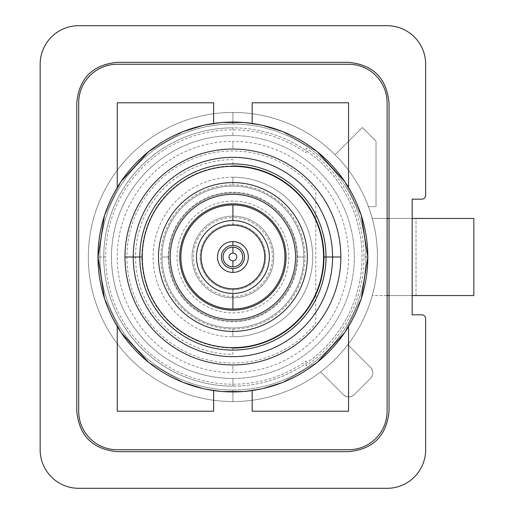 <?xml version="1.0" encoding="UTF-8"?>
<svg xmlns="http://www.w3.org/2000/svg" width="514" height="514" viewBox="0 0 514 514"><rect width="100%" height="100%" fill="white"/><g stroke="black" fill="none" stroke-linecap="round" stroke-linejoin="round"><path stroke-width="0.39" stroke-dasharray="2.57 1.93" d="M232.906 127.857L232.906 135.567A121.432 121.432 0 0 0 111.474 257A121.432 121.432 0 0 0 232.906 378.433L232.906 386.142A129.142 129.142 0 0 1 103.764 257A129.142 129.142 0 0 1 232.906 127.857A129.142 129.142 0 0 1 362.049 257A129.142 129.142 0 0 1 232.906 386.142L232.906 378.433A121.432 121.432 0 0 1 111.474 257A121.432 121.432 0 0 1 232.906 135.567A121.432 121.432 0 0 0 111.474 257A121.432 121.432 0 0 0 232.906 378.433A121.432 121.432 0 0 0 354.339 257A121.432 121.432 0 0 0 232.906 135.567L232.906 127.857A129.142 129.142 0 0 1 362.049 257A129.142 129.142 0 0 1 232.906 386.142A129.142 129.142 0 0 1 103.764 257A129.142 129.142 0 0 1 232.906 127.857M232.906 124.002L232.906 112.438A144.562 144.562 0 0 0 88.344 257A144.562 144.562 0 0 0 232.906 401.562L232.906 389.998A132.998 132.998 0 0 1 99.909 257A132.998 132.998 0 0 1 232.906 124.002A132.998 132.998 0 0 1 365.904 257A132.998 132.998 0 0 1 232.906 389.998L232.906 401.562A144.562 144.562 0 0 0 377.469 257A144.562 144.562 0 0 0 232.906 112.438L232.906 124.002A132.998 132.998 0 0 0 99.909 257A132.998 132.998 0 0 0 232.906 389.998A132.998 132.998 0 0 0 365.904 257A132.998 132.998 0 0 0 232.906 124.002M315.789 294.708L315.789 323.1A106.012 106.012 0 0 1 160.798 334.71A106.012 106.012 0 0 1 160.798 179.29A106.012 106.012 0 0 1 315.789 190.9L315.789 219.292M315.789 220.255L315.789 293.745M125.024 175.968A134.925 134.925 0 0 0 121.246 181.256A134.925 134.925 0 0 1 125.024 175.968M344.573 181.269A134.925 134.925 0 0 0 340.872 176.084A134.925 134.925 0 0 1 344.573 181.269M340.788 338.032A134.925 134.925 0 0 0 344.566 332.744A134.925 134.925 0 0 1 340.788 338.032M121.24 332.731A134.925 134.925 0 0 0 124.941 337.916A134.925 134.925 0 0 1 121.24 332.731M320.588 371.937A144.562 144.562 0 0 0 232.906 112.438A144.562 144.562 0 0 1 377.469 257A144.562 144.562 0 0 1 232.906 401.562A144.562 144.562 0 0 0 320.588 371.937A144.562 144.562 0 0 1 88.344 257A144.562 144.562 0 0 1 335.128 154.778L362.389 127.517L376.017 141.151L376.017 206.686L368.429 206.686A144.562 144.562 0 0 1 372.232 295.55L416.019 295.55L416.019 218.45L372.232 218.45L473.844 218.45L416.019 218.45L416.019 295.55L473.844 295.55L473.844 218.45L473.844 295.55L372.232 295.55A144.562 144.562 0 0 1 347.843 344.682L370.562 367.401A7.71 7.71 0 0 1 370.562 378.304L354.21 394.656A7.71 7.71 0 0 1 343.307 394.656L320.588 371.937L343.307 394.656C347.021 397.65 350.657 397.65 354.21 394.656L370.562 378.304C373.549 374.757 373.549 371.121 370.562 367.401L347.843 344.682A144.562 144.562 0 0 1 320.588 371.937L343.307 394.656A7.71 7.71 0 0 0 354.21 394.656L370.562 378.304L354.21 394.656C350.657 397.65 347.021 397.65 343.307 394.656L320.588 371.937M232.906 135.567A121.432 121.432 0 0 1 354.339 257A121.432 121.432 0 0 1 232.906 378.433A121.432 121.432 0 0 0 354.339 257A121.432 121.432 0 0 0 232.906 135.567M389.034 218.45L412.164 218.45L412.164 199.175L412.164 295.55L389.034 295.55L412.164 295.55L412.164 218.45L389.034 218.45M387.106 295.55L372.232 295.55L387.106 295.55M412.164 314.825L412.164 295.55L412.164 314.825M421.801 199.175A3.855 3.855 0 0 0 425.656 195.32L425.656 64.25A38.55 38.55 0 0 0 387.106 25.7L78.706 25.7A38.55 38.55 0 0 0 40.156 64.25L40.156 449.75A38.55 38.55 0 0 0 78.706 488.3L387.106 488.3A38.55 38.55 0 0 0 425.656 449.75L425.656 318.68A3.855 3.855 0 0 0 421.801 314.825A3.855 3.855 0 0 1 425.656 318.68L425.656 449.75A38.55 38.55 0 0 1 387.106 488.3L78.706 488.3A38.55 38.55 0 0 1 40.156 449.75L40.156 64.25A38.55 38.55 0 0 1 78.706 25.7L387.106 25.7A38.55 38.55 0 0 1 425.656 64.25L425.656 195.32A3.855 3.855 0 0 1 421.801 199.175M232.906 112.438A144.562 144.562 0 0 0 88.344 257A144.562 144.562 0 0 0 232.906 401.562A144.562 144.562 0 0 1 88.344 257A144.562 144.562 0 0 1 232.906 112.438M348.556 64.25A38.55 38.55 0 0 1 387.106 102.8L387.106 411.2A38.55 38.55 0 0 1 348.556 449.75L117.256 449.75A38.55 38.55 0 0 1 78.706 411.2L78.706 102.8A38.55 38.55 0 0 1 117.256 64.25L348.556 64.25M117.256 187.501A134.925 134.925 0 0 1 213.631 123.456A134.925 134.925 0 0 0 117.256 187.501L117.256 102.8L117.256 187.501M213.631 102.8L117.256 102.8L213.631 102.8M348.556 102.8L252.181 102.8L348.556 102.8L348.556 187.501L348.556 102.8M252.181 123.456A134.925 134.925 0 0 1 348.556 187.501A134.925 134.925 0 0 0 252.181 123.456M252.181 411.2L348.556 411.2L348.556 326.499A134.925 134.925 0 0 1 252.181 390.544A134.925 134.925 0 0 0 348.556 326.499L348.556 411.2L252.181 411.2M117.256 411.2L213.631 411.2L117.256 411.2L117.256 326.499L117.256 411.2M213.631 390.544A134.925 134.925 0 0 1 117.256 326.499A134.925 134.925 0 0 0 213.631 390.544M368.429 206.686L376.017 206.686L376.017 141.151L362.389 127.517L335.128 154.778A144.562 144.562 0 0 1 368.429 206.686M362.389 127.517L335.128 154.778L362.389 127.517L376.017 141.151L362.389 127.517M376.017 206.686L376.017 141.151L376.017 206.686M370.562 367.401L347.843 344.682L370.562 367.401C373.549 371.121 373.549 374.757 370.562 378.304A7.71 7.71 0 0 0 370.562 367.401M104.47 215.668L121.188 181.346L104.47 215.668M148.559 151.688L183.466 131.462L148.559 151.688M202.792 125.48L222.8 122.454L202.792 125.48M243.026 122.454L263.033 125.48L243.026 122.454M282.359 131.462L317.26 151.694L282.359 131.462M344.631 181.352L361.361 215.726L344.631 181.352M161.974 257A70.932 70.932 0 0 1 232.906 186.068A70.932 70.932 0 0 1 303.838 257A70.932 70.932 0 0 0 232.906 186.068A70.932 70.932 0 0 0 161.974 257A70.932 70.932 0 0 1 232.906 186.068A70.932 70.932 0 0 1 303.838 257A70.932 70.932 0 0 0 232.906 186.068A70.932 70.932 0 0 0 161.974 257A70.932 70.932 0 0 0 232.906 327.932A70.932 70.932 0 0 0 303.838 257A70.932 70.932 0 0 1 232.906 327.932A70.932 70.932 0 0 1 161.974 257A70.932 70.932 0 0 0 232.906 327.932A70.932 70.932 0 0 0 303.838 257A70.932 70.932 0 0 1 232.906 327.932A70.932 70.932 0 0 1 161.974 257L168.913 257A63.993 63.993 0 0 1 232.906 193.007A63.993 63.993 0 0 1 296.899 257A63.993 63.993 0 0 0 232.906 193.007A63.993 63.993 0 0 0 168.913 257A63.993 63.993 0 0 1 232.906 193.007A63.993 63.993 0 0 1 296.899 257L303.838 257A70.932 70.932 0 0 0 232.906 186.068A70.932 70.932 0 0 0 161.974 257A70.932 70.932 0 0 1 232.906 186.068A70.932 70.932 0 0 1 303.838 257L296.899 257A63.993 63.993 0 0 0 232.906 193.007A63.993 63.993 0 0 0 168.913 257L161.974 257A70.932 70.932 0 0 0 232.906 327.932A70.932 70.932 0 0 0 303.838 257L296.899 257A63.993 63.993 0 0 1 232.906 320.993A63.993 63.993 0 0 1 168.913 257A63.993 63.993 0 0 0 232.906 320.993A63.993 63.993 0 0 0 296.899 257A63.993 63.993 0 0 1 232.906 320.993A63.993 63.993 0 0 1 168.913 257L161.974 257L168.913 257A63.993 63.993 0 0 0 232.906 320.993A63.993 63.993 0 0 0 296.899 257L303.838 257A70.932 70.932 0 0 1 232.906 327.932A70.932 70.932 0 0 1 161.974 257L168.174 257A64.732 64.732 0 0 0 232.906 321.732A64.732 64.732 0 0 0 297.638 257A64.732 64.732 0 0 0 232.906 192.268A64.732 64.732 0 0 0 168.174 257A64.732 64.732 0 0 1 232.906 192.268A64.732 64.732 0 0 1 297.638 257L303.838 257A70.932 70.932 0 0 0 232.906 186.068A70.932 70.932 0 0 0 161.974 257A70.932 70.932 0 0 0 232.906 327.932A70.932 70.932 0 0 0 303.838 257L297.638 257A64.732 64.732 0 0 1 232.906 321.732A64.732 64.732 0 0 1 168.174 257L161.974 257M180.864 257A52.042 52.042 0 0 1 232.906 204.957A52.042 52.042 0 0 1 284.949 257A52.042 52.042 0 0 1 232.906 309.042A52.042 52.042 0 0 1 180.864 257M361.342 298.332L344.624 332.654L361.342 298.332M317.254 362.312L282.347 382.538L317.254 362.312M263.02 388.52L243.013 391.546L263.02 388.52M222.787 391.546L202.779 388.52L222.787 391.546M183.453 382.538L148.552 362.306L183.453 382.538M121.182 332.648L104.451 298.274L121.182 332.648M124.966 257A107.94 107.94 0 0 1 232.906 149.06A107.94 107.94 0 0 1 340.846 257A107.94 107.94 0 0 1 232.906 364.94A107.94 107.94 0 0 1 124.966 257A107.94 107.94 0 0 1 232.906 149.06A107.94 107.94 0 0 1 340.846 257A107.94 107.94 0 0 1 232.906 364.94A107.94 107.94 0 0 1 124.966 257M105.691 257L97.981 257L105.691 257A127.215 127.215 0 0 1 306.151 152.986L306.151 148.308A131.07 131.07 0 0 1 306.151 365.692L306.151 361.014A127.215 127.215 0 0 1 105.691 257M367.831 257L363.976 257L367.831 257M232.906 348.055A91.055 91.055 0 0 1 141.851 257A91.055 91.055 0 0 1 232.906 165.945M232.906 201.102A55.897 55.897 0 0 0 177.009 257A55.897 55.897 0 0 0 232.906 312.897A55.897 55.897 0 0 0 288.804 257A55.897 55.897 0 0 0 232.906 201.102M232.906 216.137A40.863 40.863 0 0 1 273.769 257A40.863 40.863 0 0 1 232.906 297.863A40.863 40.863 0 0 1 192.043 257A40.863 40.863 0 0 1 232.906 216.137A40.863 40.863 0 0 1 273.769 257A40.863 40.863 0 0 1 232.906 297.863A40.863 40.863 0 0 0 273.769 257A40.863 40.863 0 0 0 232.906 216.137A40.863 40.863 0 0 0 192.043 257A40.863 40.863 0 0 0 232.906 297.863A40.863 40.863 0 0 1 192.043 257A40.863 40.863 0 0 1 232.906 216.137M265.674 257A32.767 32.767 0 0 0 232.906 224.232A32.767 32.767 0 0 0 200.139 257A32.767 32.767 0 0 1 232.906 224.232A32.767 32.767 0 0 1 265.674 257A32.767 32.767 0 0 1 232.906 289.767A32.767 32.767 0 0 1 200.139 257A32.767 32.767 0 0 0 232.906 289.767A32.767 32.767 0 0 0 265.674 257M232.906 296.514L232.906 288.804A31.804 31.804 0 0 0 264.71 257A31.804 31.804 0 0 0 232.906 225.196L232.906 217.486A39.514 39.514 0 0 1 272.42 257A39.514 39.514 0 0 1 232.906 296.514A39.514 39.514 0 0 1 193.392 257A39.514 39.514 0 0 1 232.906 217.486L232.906 225.196A31.804 31.804 0 0 1 264.71 257A31.804 31.804 0 0 1 232.906 288.804L232.906 296.514M232.906 347.663L232.906 354.339A97.339 97.339 0 0 1 135.567 257A97.339 97.339 0 0 1 232.906 159.661L232.906 166.337M232.906 225.196A31.804 31.804 0 0 0 201.102 257A31.804 31.804 0 0 0 232.906 288.804A31.804 31.804 0 0 1 201.102 257A31.804 31.804 0 0 1 232.906 225.196M232.906 177.202L232.906 184.911A72.088 72.088 0 0 0 160.818 257A72.088 72.088 0 0 0 232.906 329.089L232.906 336.798A79.798 79.798 0 0 1 153.108 257A79.798 79.798 0 0 1 232.906 177.202A79.798 79.798 0 0 1 312.705 257A79.798 79.798 0 0 1 232.906 336.798L232.906 329.089A72.088 72.088 0 0 0 304.995 257A72.088 72.088 0 0 0 232.906 184.911L232.906 177.202A79.798 79.798 0 0 1 312.705 257A79.798 79.798 0 0 1 232.906 336.798A79.798 79.798 0 0 1 153.108 257A79.798 79.798 0 0 1 232.906 177.202M232.906 364.94A107.94 107.94 0 0 0 340.846 257A107.94 107.94 0 0 0 232.906 149.06A107.94 107.94 0 0 0 124.966 257A107.94 107.94 0 0 0 232.906 364.94L232.906 372.65A115.65 115.65 0 0 0 348.556 257A115.65 115.65 0 0 0 232.906 141.35L232.906 149.06A107.94 107.94 0 0 1 340.846 257A107.94 107.94 0 0 1 232.906 364.94A107.94 107.94 0 0 1 124.966 257A107.94 107.94 0 0 1 232.906 149.06L232.906 141.35A115.65 115.65 0 0 0 117.256 257A115.65 115.65 0 0 0 232.906 372.65L232.906 364.94M307.321 257A74.414 74.414 0 0 1 232.906 331.414A74.414 74.414 0 0 1 158.492 257A74.414 74.414 0 0 1 232.906 182.586A74.414 74.414 0 0 1 307.321 257M232.906 194.331A62.669 62.669 0 0 1 295.576 257A62.669 62.669 0 0 1 232.906 319.669A62.669 62.669 0 0 1 170.237 257A62.669 62.669 0 0 1 232.906 194.331"/><path stroke-width="0.77" d="M387.106 102.8A38.55 38.55 0 0 0 348.556 64.25L117.256 64.25A38.55 38.55 0 0 0 78.706 102.8L78.706 411.2A38.55 38.55 0 0 0 117.256 449.75L348.556 449.75A38.55 38.55 0 0 0 387.106 411.2L387.106 102.8A38.55 38.55 0 0 0 348.556 64.25L117.256 64.25A38.55 38.55 0 0 0 78.706 102.8L78.706 411.2A38.55 38.55 0 0 0 117.256 449.75L348.556 449.75A38.55 38.55 0 0 0 387.106 411.2L387.106 102.8M315.789 219.292L315.789 220.255M315.789 293.745L315.789 294.708M213.631 123.456A134.925 134.925 0 0 0 125.024 175.968A134.925 134.925 0 0 1 213.631 123.456L213.631 102.8L213.631 123.456M121.246 181.256A134.925 134.925 0 0 0 117.256 187.501L117.256 102.8L213.631 102.8L117.256 102.8L117.256 187.501A134.925 134.925 0 0 1 121.246 181.256M252.181 102.8L348.556 102.8L348.556 187.501A134.925 134.925 0 0 0 344.573 181.269A134.925 134.925 0 0 1 348.556 187.501L348.556 102.8L252.181 102.8L252.181 123.456L252.181 102.8M340.872 176.084A134.925 134.925 0 0 0 252.181 123.456A134.925 134.925 0 0 1 340.872 176.084M252.181 411.2L252.181 390.544A134.925 134.925 0 0 0 340.788 338.032A134.925 134.925 0 0 1 252.181 390.544L252.181 411.2L348.556 411.2L252.181 411.2M344.566 332.744A134.925 134.925 0 0 0 348.556 326.499L348.556 411.2L348.556 326.499A134.925 134.925 0 0 1 344.566 332.744M213.631 411.2L117.256 411.2L117.256 326.499A134.925 134.925 0 0 0 121.24 332.731A134.925 134.925 0 0 1 117.256 326.499L117.256 411.2L213.631 411.2L213.631 390.544L213.631 411.2M124.941 337.916A134.925 134.925 0 0 0 213.631 390.544A134.925 134.925 0 0 1 124.941 337.916M387.106 218.45L389.034 218.45L387.106 218.45M412.164 218.45L473.844 218.45L473.844 295.55L412.164 295.55L473.844 295.55L473.844 218.45L412.164 218.45M389.034 295.55L387.106 295.55L389.034 295.55M412.164 199.175L412.164 314.825L412.164 199.175L421.801 199.175A3.855 3.855 0 0 0 425.656 195.32L425.656 64.25A38.55 38.55 0 0 0 387.106 25.7L78.706 25.7A38.55 38.55 0 0 0 40.156 64.25L40.156 449.75A38.55 38.55 0 0 0 78.706 488.3L387.106 488.3A38.55 38.55 0 0 0 425.656 449.75L425.656 318.68A3.855 3.855 0 0 0 421.801 314.825L412.164 314.825L421.801 314.825A3.855 3.855 0 0 1 425.656 318.68L425.656 449.75A38.55 38.55 0 0 1 387.106 488.3L78.706 488.3A38.55 38.55 0 0 1 40.156 449.75L40.156 64.25A38.55 38.55 0 0 1 78.706 25.7L387.106 25.7A38.55 38.55 0 0 1 425.656 64.25L425.656 195.32A3.855 3.855 0 0 1 421.801 199.175L412.164 199.175M117.256 451.677C92.674 449.268 79.182 435.776 76.779 411.2L76.779 102.8C79.188 78.218 92.681 64.725 117.256 62.322L348.556 62.322C373.138 64.732 386.631 78.224 389.034 102.8L389.034 411.2C386.624 435.782 373.132 449.275 348.556 451.677L117.256 451.677M97.981 257L104.47 215.668L97.981 257A134.925 134.925 0 0 0 232.906 391.925A134.925 134.925 0 0 0 367.831 257A134.925 134.925 0 0 0 232.906 122.075A134.925 134.925 0 0 0 97.981 257A134.925 134.925 0 0 0 232.906 391.925A134.925 134.925 0 0 0 367.831 257L361.342 298.332L367.831 257A134.925 134.925 0 0 0 232.906 122.075A134.925 134.925 0 0 0 97.981 257L104.451 298.274L97.981 257M121.188 181.346L148.559 151.688L121.188 181.346M183.466 131.462L202.792 125.48L183.466 131.462M222.8 122.454L243.026 122.454L222.8 122.454M263.033 125.48L282.359 131.462L263.033 125.48M317.26 151.694L344.631 181.352L317.26 151.694M361.361 215.726L367.831 257L361.361 215.726M344.624 332.654L317.254 362.312L344.624 332.654M282.347 382.538L263.02 388.52L282.347 382.538M243.013 391.546L222.787 391.546L243.013 391.546M202.779 388.52L183.453 382.538L202.779 388.52M148.552 362.306L121.182 332.648L148.552 362.306M232.906 165.945A91.055 91.055 0 0 1 323.961 257L326.011 257A93.105 93.105 0 0 0 232.906 163.895A93.105 93.105 0 0 0 139.802 257L141.851 257L139.802 257A93.105 93.105 0 0 0 232.906 350.105A93.105 93.105 0 0 0 326.011 257L332.571 257A99.665 99.665 0 0 0 232.906 157.335A99.665 99.665 0 0 0 133.242 257L139.802 257A93.105 93.105 0 0 1 232.906 163.895A93.105 93.105 0 0 1 326.011 257A93.105 93.105 0 0 1 232.906 350.105A93.105 93.105 0 0 1 139.802 257L124.966 257A107.94 107.94 0 0 1 232.906 149.06A107.94 107.94 0 0 1 340.846 257L332.571 257A99.665 99.665 0 0 0 232.906 157.335A99.665 99.665 0 0 0 133.242 257A99.665 99.665 0 0 0 232.906 356.665A99.665 99.665 0 0 0 332.571 257L323.961 257A91.055 91.055 0 0 1 232.906 348.055M340.846 257A107.94 107.94 0 0 0 232.906 149.06A107.94 107.94 0 0 0 124.966 257L133.242 257A99.665 99.665 0 0 0 232.906 356.665A99.665 99.665 0 0 0 332.571 257L340.846 257A107.94 107.94 0 0 1 232.906 364.94A107.94 107.94 0 0 1 124.966 257A107.94 107.94 0 0 0 232.906 364.94A107.94 107.94 0 0 0 340.846 257M232.906 347.663A90.663 90.663 0 0 0 323.569 257A90.663 90.663 0 0 0 232.906 166.337A90.663 90.663 0 0 0 142.243 257A90.663 90.663 0 0 0 232.906 347.663A90.663 90.663 0 0 1 142.243 257A90.663 90.663 0 0 1 232.906 166.337M232.906 310.167A53.167 53.167 0 0 1 179.739 257A53.167 53.167 0 0 1 232.906 203.833A53.167 53.167 0 0 1 286.073 257A53.167 53.167 0 0 1 232.906 310.167M232.906 288.804A31.804 31.804 0 0 0 264.71 257A31.804 31.804 0 0 0 232.906 225.196A31.804 31.804 0 0 1 264.71 257A31.804 31.804 0 0 1 232.906 288.804A31.804 31.804 0 0 1 201.102 257A31.804 31.804 0 0 1 232.906 225.196A31.804 31.804 0 0 0 201.102 257A31.804 31.804 0 0 0 232.906 288.804M232.906 293.43A36.43 36.43 0 0 0 269.336 257A36.43 36.43 0 0 0 232.906 220.57A36.43 36.43 0 0 0 196.476 257A36.43 36.43 0 0 0 232.906 293.43A36.43 36.43 0 0 0 269.336 257A36.43 36.43 0 0 0 232.906 220.57L232.906 204.957A52.042 52.042 0 0 1 284.949 257A52.042 52.042 0 0 1 232.906 309.042L232.906 293.43L232.906 309.042A52.042 52.042 0 0 1 180.864 257A52.042 52.042 0 0 1 232.906 204.957L232.906 220.57A36.43 36.43 0 0 0 196.476 257A36.43 36.43 0 0 0 232.906 293.43M232.906 260.855L232.906 266.83A9.83 9.83 0 0 0 242.736 257A9.83 9.83 0 0 0 232.906 247.17L232.906 253.145A3.855 3.855 0 0 1 236.761 257A3.855 3.855 0 0 1 232.906 260.855A3.855 3.855 0 0 1 229.051 257A3.855 3.855 0 0 1 232.906 253.145L232.906 247.17A9.83 9.83 0 0 0 223.076 257A9.83 9.83 0 0 0 232.906 266.83L232.906 260.855M232.906 268.565L232.906 272.42A15.42 15.42 0 0 0 248.326 257A15.42 15.42 0 0 0 232.906 241.58L232.906 245.435A11.565 11.565 0 0 1 244.471 257A11.565 11.565 0 0 1 232.906 268.565A11.565 11.565 0 0 1 221.341 257A11.565 11.565 0 0 1 232.906 245.435L232.906 241.58A15.42 15.42 0 0 0 217.486 257A15.42 15.42 0 0 0 232.906 272.42L232.906 268.565M158.492 257A74.414 74.414 0 0 0 232.906 331.414A74.414 74.414 0 0 0 307.321 257A74.414 74.414 0 0 0 232.906 182.586A74.414 74.414 0 0 0 158.492 257A74.414 74.414 0 0 0 232.906 331.414A74.414 74.414 0 0 0 307.321 257A74.414 74.414 0 0 0 232.906 182.586A74.414 74.414 0 0 0 158.492 257M232.906 194.331A62.669 62.669 0 0 1 295.576 257A62.669 62.669 0 0 1 232.906 319.669A62.669 62.669 0 0 1 170.237 257A62.669 62.669 0 0 1 232.906 194.331A62.669 62.669 0 0 0 170.237 257A62.669 62.669 0 0 0 232.906 319.669A62.669 62.669 0 0 0 295.576 257A62.669 62.669 0 0 0 232.906 194.331"/></g></svg>
